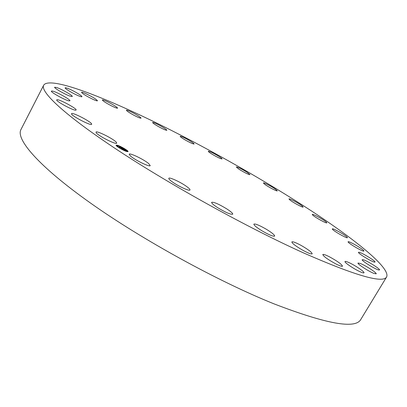 <?xml version="1.0" encoding="UTF-8"?>
<svg xmlns="http://www.w3.org/2000/svg" width="407" height="407" viewBox="0 0 407 407"><rect width="100%" height="100%" fill="white"/><g stroke="black" fill="none" stroke-linecap="round" stroke-linejoin="round"><path stroke-width="0.61" d="M116.326 142.282L116.697 143.137C116.473 145.045 98.631 136.101 96.317 132.896L96.011 132.122C96.398 130.296 113.762 139.001 116.326 142.282M386.65 276.887L360.8 319.449C355.499 329.278 326.546 324.069 273.942 303.831C218.284 281.481 142.068 239.657 90.237 202.864C38.227 165.975 15.608 139.102 20.966 129.523L43.676 85.205C49.568 75.773 104.095 96.917 161.482 125.422C212.006 150.529 266.931 181.797 311.935 211.248C356.227 240.349 390.578 268.121 386.65 276.887C383.221 283.679 355.591 275.717 303.749 253.006C248.748 228.251 171.718 185.729 118.254 150.498C64.606 115.171 39.911 91.661 43.676 85.205M312.627 215.008L312.25 214.423C312.362 213.446 324.13 219.912 326.394 222.191L326.816 222.827C326.76 223.84 314.728 217.211 312.627 215.008M75.875 110.149C73.906 110.984 55.413 101.058 56.715 99.863L56.99 99.72C59.361 99.12 77.315 108.811 76.089 110.022L75.875 110.149M332.361 229.141L332.31 228.907C332.478 227.788 346.377 235.663 347.339 237.429L347.41 237.698C347.288 238.858 333.079 230.774 332.361 229.141M68.987 100.865C65.171 100.285 50.27 92.013 51.389 91.087L52.411 91.046C56.487 91.784 70.95 99.852 69.907 100.799L68.987 100.865M348.122 241.778C348.478 240.537 364.713 250.04 363.878 251.007L363.868 251.017C363.619 252.34 347.039 242.608 348.117 241.783L348.122 241.778M70.35 96.24C65.507 94.724 53.724 87.958 54.645 87.225L56.695 87.525C61.666 89.138 73.128 95.737 72.273 96.5L70.35 96.24M358.811 252.238C361.045 252.142 376.012 261.213 375 262.057L374.74 262.144C372.68 262.367 357.377 253.098 358.501 252.32L358.811 252.238M78.831 95.94C73.596 93.869 64.423 88.426 65.166 87.826C65.364 87.576 66.433 87.846 68.376 88.629C73.647 90.741 82.611 96.067 81.924 96.693C81.741 96.942 80.708 96.688 78.831 95.94M363.248 259.742C367.139 260.745 380.53 269.139 379.522 269.968L378.561 269.943C374.755 269.027 361.085 260.449 362.21 259.697L363.248 259.742M93.152 99.43C86.391 96.138 82.514 93.758 81.512 92.282C81.797 92.018 83.267 92.481 85.928 93.681C92.628 96.952 96.474 99.318 97.466 100.783C97.207 101.053 95.767 100.6 93.152 99.43M360.307 263.477C365.527 265.45 377.152 273.011 376.18 273.835L374.002 273.438C368.773 271.494 356.964 263.792 358.028 263.039L360.307 263.477M112.032 106.13C106.156 103.103 102.915 101.043 102.315 99.944C102.717 99.684 104.589 100.366 107.931 101.989C113.751 104.986 116.967 107.036 117.577 108.14C117.201 108.404 115.354 107.733 112.032 106.13M349.099 262.657C355.189 265.389 364.881 271.968 363.99 272.792C363.705 273.133 362.372 272.771 360.002 271.703C353.831 268.951 344.052 262.286 345.019 261.523C345.319 261.177 346.683 261.559 349.099 262.657M134.305 115.451C129.334 112.764 126.689 111.009 126.363 110.19C126.913 109.961 129.172 110.867 133.14 112.907C138.07 115.568 140.705 117.318 141.046 118.147C140.527 118.386 138.278 117.491 134.305 115.451M329.238 256.705C337.24 261.055 341.661 264.214 342.506 266.188C342.012 266.641 339.886 265.934 336.121 264.057C328.017 259.651 323.57 256.476 322.787 254.543C323.311 254.095 325.458 254.813 329.238 256.705M158.954 126.862C154.869 124.552 152.752 123.087 152.61 122.471C153.358 122.298 155.993 123.428 160.511 125.875C164.576 128.174 166.692 129.635 166.855 130.26C166.132 130.449 163.502 129.319 158.954 126.862M301.129 245.426C308.155 249.471 311.843 252.264 312.189 253.81C311.365 254.355 308.277 253.19 302.93 250.32C295.833 246.225 292.145 243.427 291.855 241.926C292.719 241.397 295.813 242.567 301.129 245.426M185.093 139.891C181.837 137.958 180.199 136.762 180.169 136.304C181.171 136.208 184.168 137.571 189.169 140.395C192.419 142.323 194.068 143.523 194.114 143.997C193.142 144.103 190.13 142.735 185.093 139.891M266.203 229.182C271.835 232.626 274.659 234.931 274.674 236.096C273.321 236.65 269.19 234.956 262.286 231.003C256.644 227.533 253.841 225.244 253.871 224.125C255.27 223.585 259.381 225.275 266.203 229.182M211.95 154.1C209.468 152.549 208.242 151.597 208.277 151.251C209.6 151.267 212.953 152.869 218.345 156.049C220.853 157.611 222.09 158.572 222.064 158.928C220.767 158.923 217.394 157.316 211.95 154.1M226.948 209.005C230.962 211.64 232.89 213.375 232.738 214.209C230.616 214.667 225.478 212.418 217.323 207.453C213.354 204.828 211.462 203.113 211.645 202.32C213.802 201.882 218.9 204.111 226.948 209.005M238.828 169.108L236.238 166.931C237.958 167.099 241.666 168.936 247.359 172.446L250.01 174.669C248.295 174.506 244.566 172.649 238.828 169.108M186.615 186.492C189.057 188.263 190.181 189.428 189.988 189.988C189.698 191.488 178.012 186.116 172.039 181.7C169.678 179.97 168.6 178.841 168.808 178.307C169.195 176.842 180.657 182.133 186.615 186.492M265.043 184.529L263.37 182.952C263.456 182.219 271.784 186.508 275.534 189.209L277.269 190.837C277.233 191.595 268.757 187.23 265.043 184.529M148.708 163.609L150.219 165.598C149.974 167.333 135.149 160.2 130.561 156.105L129.167 154.217C129.548 152.539 144.012 159.519 148.708 163.609M289.896 199.974L288.97 198.931C289.062 198.087 298.977 203.368 302.147 205.942L303.134 207.036C303.098 207.911 292.974 202.513 289.896 199.974M91.677 124.115L91.656 124.267C91.366 126.256 70.94 115.624 71.515 113.772L71.54 113.665C71.988 111.767 91.88 122.1 91.677 124.115M126.801 151.541C123.514 150.692 115.379 145.859 116.112 145.197L117.414 145.268C120.757 146.169 128.744 150.921 128.052 151.597L126.801 151.541M125.799 150.875C121.408 149.13 118.605 147.466 117.384 145.874L118.406 145.93C122.787 147.68 125.58 149.338 126.786 150.921L125.799 150.875M123.163 148.697L119.383 146.952L121.601 147.705L120.737 147.075L123.163 148.697M123.168 148.743L122.421 148.407L123.168 148.743M122.415 148.316L119.383 146.988L122.415 148.316M125.519 150.264L121.271 148.209L123.392 148.84L125.519 150.264M125.468 150.29L124.695 149.929L125.463 150.269M123.667 149.552L124.369 149.751L123.667 149.552M123.087 149.084L121.205 148.204L123.087 149.084M125.677 149.537L125.035 149.155L125.677 149.537M126.587 151.399L125.936 151.012L126.587 151.399M127.681 151.241L127.035 150.855L127.681 151.241M119.027 147.619L118.381 147.232L119.027 147.619M122.995 149.898L122.344 149.511L122.995 149.898M117.628 145.411L118.274 145.792L117.628 145.411M121.2 146.912L121.841 147.293L121.2 146.912M116.478 145.538L117.124 145.92L116.478 145.538M127.971 151.669L127.742 151.272M127.559 151.073L125.702 149.644M125.015 149.196L121.8 147.37M121.072 147.003L118.254 145.762M117.501 145.497L116.097 145.304M117.384 145.874L118.371 147.248M119.053 147.726L122.293 149.603M123.072 149.903L125.89 151.099M126.379 151.185L126.786 150.921M127.015 151.033L127.62 151.358M116.473 145.859L116.982 146.037"/></g></svg>
